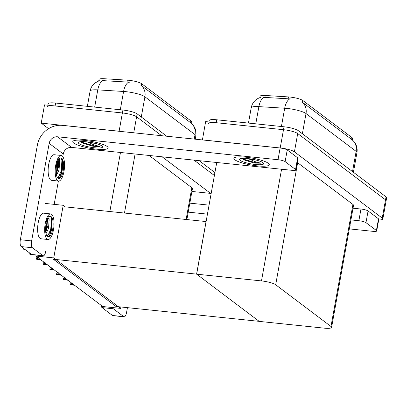 <?xml version="1.0" encoding="UTF-8"?>
<svg xmlns="http://www.w3.org/2000/svg" width="407" height="407" viewBox="0 0 407 407"><rect width="100%" height="100%" fill="white"/><g stroke="black" fill="none" stroke-linecap="round" stroke-linejoin="round"><path stroke-width="0.61" d="M48.601 128.688L41.234 123.128L44.521 104.858L122.395 112.958A11.35 2.203 10.2 0 1 136.604 116.799L161.65 135.704L136.604 116.799A11.35 2.203 10.2 0 0 122.395 112.958L55.093 105.957A11.35 2.203 10.2 0 0 47.558 106.695M194.032 160.134L214.392 175.503L194.032 160.134M162.144 156.817L210.612 193.396M41.234 123.128L119.109 131.222A11.35 2.203 10.2 0 1 121.464 131.522M186.879 219.521L192.44 188.619A11.35 2.203 -169.8 0 0 191.834 187.708L149.104 155.464M98.728 80.856L98.972 79.523A10.216 1.984 10.2 0 1 104.146 78.724L127.315 80.159A10.216 1.984 10.2 0 1 141.707 83.756L190.868 120.854A10.216 1.984 10.2 0 1 191.412 121.673L191.148 123.133M120.64 308.389L53.744 257.911L35.841 256.049L102.737 306.527L120.64 308.389L120.894 306.975M35.841 256.049L36.025 255.047M206.105 221.561L65.308 206.883L63.207 205.301L45.309 203.439M53.744 257.911L63.207 205.301M206.044 221.515L196.581 274.125L259.157 321.347L115.954 306.461L53.378 259.239L196.581 274.125M202.421 139.942L205.627 121.607L283.501 129.706A11.35 2.203 10.2 0 1 297.71 133.552L385.521 199.817A11.35 2.203 10.2 0 1 386.126 200.727A11.35 2.203 10.2 0 0 385.521 199.817L297.71 133.552A11.35 2.203 10.2 0 0 283.501 129.706L216.198 122.71A11.35 2.203 10.2 0 0 208.664 123.443M202.34 139.876L280.214 147.975A11.35 2.203 10.2 0 1 294.424 151.821L382.234 218.086A11.35 2.203 10.2 0 1 382.839 218.997A11.35 2.203 10.2 0 1 378.688 219.943M196.642 274.17L259.218 321.393L324.053 328.134A11.35 2.203 -169.8 0 0 331.588 327.401A11.35 2.203 -169.8 0 0 330.983 326.485L275.687 284.758A11.35 2.203 -169.8 0 0 261.477 280.911L196.642 274.17L216.733 162.495M331.588 327.401L353.541 205.372A11.35 2.203 -169.8 0 0 352.94 204.462L297.644 162.734A11.35 2.203 -169.8 0 0 297.212 162.444M259.834 97.604L260.073 96.271A10.216 1.984 10.2 0 1 265.252 95.477L288.421 96.912A10.216 1.984 10.2 0 1 302.813 100.504L351.974 137.602A10.216 1.984 10.2 0 1 352.513 138.421L352.248 139.886M190.934 122.965A13.243 12.129 -53 0 1 195.045 134.631A15.135 2.941 -169.8 0 1 195.843 135.841C196.372 132.733 195.884 129.792 194.388 127.025L192.984 124.964L190.934 122.965L140.802 85.134A13.243 12.129 127 0 1 144.912 96.8A15.135 2.941 -169.8 0 0 125.967 91.672A15.135 2.941 -169.8 0 0 123.591 91.473L97.777 89.876A15.135 2.941 -169.8 0 0 90.105 91.056L87.352 106.334M130.047 82.224L102.701 80.617A13.243 6.69 93.5 0 0 97.777 89.876L94.678 107.097M47.828 105.204L48.087 103.77A11.35 2.203 10.2 0 1 55.617 103.037L122.924 110.032A11.35 2.203 10.2 0 1 137.134 113.879L166.753 136.233M199.13 160.663L214.921 172.578M352.035 139.713A13.243 12.129 -53 0 1 356.145 151.379A15.135 2.941 -169.8 0 1 356.949 152.594C357.473 149.481 356.99 146.545 355.489 143.778L354.085 141.717L352.07 139.738L301.908 101.887A13.243 12.129 127 0 1 306.018 113.548A15.135 2.941 -169.8 0 0 287.067 108.42A15.135 2.941 -169.8 0 0 284.697 108.221L258.877 106.624A15.135 2.941 -169.8 0 0 251.205 107.804L248.458 123.087M291.153 98.972L263.807 97.365A13.243 6.69 93.5 0 0 258.877 106.624L255.779 123.845M208.933 121.952L209.188 120.523A11.35 2.203 10.2 0 1 216.722 119.785L284.025 126.786A11.35 2.203 10.2 0 1 298.234 130.627L386.05 196.896A11.35 2.203 10.2 0 1 386.65 197.807L382.839 218.997M25.112 249.552L22.96 249.043L24.334 248.967M22.96 249.043L23.138 248.067M365.969 222.644A5.678 1.104 -169.8 0 0 358.867 220.721L360.968 209.03A5.678 1.104 10.2 0 1 368.076 210.953L365.969 222.644L376.404 230.515L378.51 218.824A5.678 1.104 10.2 0 1 378.81 219.281L376.704 230.973A5.678 1.104 -169.8 0 0 376.404 230.515M368.076 210.953L378.51 218.824M360.968 209.03L353.032 208.206M211.162 193.452L191.931 191.453M124.14 316.814L112.866 315.639A5.678 1.994 -84.1 0 1 112.464 315.476L123.743 316.646A5.678 1.994 95.9 0 0 124.14 316.814A5.678 1.994 95.9 0 0 126.546 312.54L127.427 307.651M112.591 307.555A5.678 1.994 95.9 0 0 113.309 308.771L102.03 307.6L112.464 315.476M102.03 307.6A5.678 1.994 -84.1 0 1 101.068 305.265M113.309 308.771L123.743 316.646M349.786 226.246A17.974 3.49 -169.8 0 0 350.117 225.732A17.974 3.49 -169.8 0 0 349.984 225.137A17.974 3.49 10.2 0 1 350.117 225.732A17.974 3.49 10.2 0 1 349.786 226.246M188.685 209.493A17.974 3.49 -169.8 0 0 189.016 208.984A17.974 3.49 -169.8 0 0 188.884 208.389A17.974 3.49 10.2 0 1 189.016 208.984A17.974 3.49 10.2 0 1 188.685 209.493M188.207 212.133L207.443 214.133M349.313 228.882L372.939 231.339A5.678 1.104 -169.8 0 0 376.704 230.973M189.825 203.144L209.061 205.143M350.931 219.897L358.867 220.721M245.818 157.194A17.974 3.49 -169.8 0 0 233.888 158.359A17.974 3.49 -169.8 0 0 257.341 165.888A17.974 3.49 -169.8 0 0 269.271 164.723A17.974 3.49 -169.8 0 0 245.818 157.194A17.974 3.49 10.2 0 1 269.271 164.723A17.974 3.49 10.2 0 1 257.341 165.888A17.974 3.49 10.2 0 1 233.888 158.359A17.974 3.49 10.2 0 1 245.818 157.194M84.712 140.44A17.974 3.49 -169.8 0 0 72.787 141.605A17.974 3.49 -169.8 0 0 96.24 149.14A17.974 3.49 -169.8 0 0 108.165 147.97A17.974 3.49 -169.8 0 0 84.712 140.44A17.974 3.49 10.2 0 1 108.165 147.97A17.974 3.49 10.2 0 1 96.24 149.14A17.974 3.49 10.2 0 1 72.787 141.605A17.974 3.49 10.2 0 1 84.712 140.44M285.124 161.635A5.678 1.104 -169.8 0 0 278.017 159.712L280.123 148.021A5.678 1.104 10.2 0 1 287.225 149.944L285.124 161.635L295.558 169.505L297.659 157.814A5.678 1.104 10.2 0 1 297.96 158.272L295.858 169.963A5.678 1.104 -169.8 0 0 295.558 169.505M287.225 149.944L297.659 157.814M280.123 148.021L62.464 125.387A22.706 20.793 -53 0 0 37.378 145.111L20.35 239.738L31.624 240.908L49.176 143.361A7.57 6.929 127 0 1 57.54 136.788L278.017 159.712M43.295 255.8L32.016 254.629A5.678 1.994 -84.1 0 1 31.619 254.461L42.893 255.637A5.678 1.994 95.9 0 0 43.295 255.8A5.678 1.994 95.9 0 0 45.701 251.531M31.624 240.908A5.678 1.994 95.9 0 0 32.458 247.761L21.184 246.591L31.619 254.461M21.184 246.591A5.678 1.994 -84.1 0 1 20.35 239.738M32.458 247.761L42.893 255.637M54.187 204.36L58.384 181.039M62.785 156.563L63.253 153.978L49.176 143.361M57.54 136.788L71.612 147.405L292.089 170.33A5.678 1.104 -169.8 0 0 295.858 169.963M71.612 147.405A7.57 6.929 -53 0 0 63.253 153.978M36.02 255.062L31.293 254.568L29.68 254.116L31.054 254.039M29.68 254.116L29.859 253.139M41.021 259.956L36.401 259.188L40.242 259.371M37.342 257.178L37.261 257.631L36.666 257.728L36.401 259.188M38.436 257.55L37.235 259.055M47.741 265.028L43.223 264.336L46.963 264.438M44.063 262.25L43.981 262.703L43.386 262.8L43.127 264.26M45.157 262.622L43.956 264.128M54.462 270.1L49.944 269.409L53.688 269.51M50.783 267.323L50.702 267.775L50.107 267.872L49.847 269.332M51.877 267.694L50.682 269.2M61.203 155.459L54.151 154.726A12.866 4.523 95.9 0 0 48.489 165.72A12.866 4.523 95.9 0 0 50.585 179.945A12.866 4.523 95.9 0 0 51.491 180.321L58.537 181.054A12.866 4.523 95.9 0 0 64.204 170.055A12.866 4.523 95.9 0 0 62.103 155.835A12.866 4.523 95.9 0 0 61.203 155.459A12.866 4.523 95.9 0 0 55.535 166.458A12.866 4.523 95.9 0 0 57.636 180.677A12.866 4.523 95.9 0 0 58.537 181.054M61.279 157.987L59.066 158.257C57.998 159.59 57.148 161.645 56.517 164.433L56.074 170.553A10.409 3.658 95.9 0 0 58.064 178.302A10.409 3.658 95.9 0 0 58.791 178.607A10.409 3.658 95.9 0 0 63.375 169.714A10.409 3.658 95.9 0 0 61.676 158.206A10.409 3.658 95.9 0 0 61.279 157.987L62.642 160.765L62.459 168.442L60.399 175.076L57.509 177.711M58.277 178.444A10.409 3.658 95.9 0 0 62.459 168.442M58.232 159.519A8.557 3.007 95.9 0 1 58.572 159.707A8.557 3.007 95.9 0 1 59.646 161.513L59.514 158.969L59.122 158.206M59.646 161.513L59.046 169.953L56.522 175.249M58.023 159.926L58.369 160.75L58.522 166.845L56.278 173.937M62.317 159.478L61.839 170.787L60.19 175.442M58.043 159.966L57.362 170.324L56.258 173.779M61.167 157.901L61.915 160.129L61.279 170.731L58.303 177.488M57.611 160.841L56.802 170.263L56.135 172.563M50.682 213.914L43.635 213.182A12.866 4.523 95.9 0 0 37.968 224.181A12.866 4.523 95.9 0 0 40.069 238.4A12.866 4.523 95.9 0 0 40.975 238.777L48.021 239.509A12.866 4.523 95.9 0 0 53.688 228.51A12.866 4.523 95.9 0 0 51.587 214.291A12.866 4.523 95.9 0 0 50.682 213.914A12.866 4.523 95.9 0 0 45.014 224.913A12.866 4.523 95.9 0 0 47.115 239.133A12.866 4.523 95.9 0 0 48.021 239.509M50.763 216.443L48.545 216.712C47.482 218.045 46.632 220.101 46.001 222.888L45.559 229.009A10.409 3.658 95.9 0 0 47.543 236.757A10.409 3.658 95.9 0 0 48.275 237.062A10.409 3.658 95.9 0 0 52.859 228.169A10.409 3.658 95.9 0 0 51.16 216.666A10.409 3.658 95.9 0 0 50.763 216.443L52.127 219.22L51.943 226.897L49.878 233.532L46.988 236.167M47.756 236.899A10.409 3.658 95.9 0 0 51.943 226.897M47.716 217.974A8.557 3.007 95.9 0 1 48.057 218.162A8.557 3.007 95.9 0 1 49.13 219.968L48.998 217.424L48.606 216.661M49.13 219.968L48.53 228.408L46.001 233.704M47.502 218.386L47.853 219.205L48.006 225.3L45.762 232.392M51.796 217.933L51.323 229.243L49.669 233.898M47.527 218.422L46.846 228.78L45.742 232.234M50.651 216.356L51.399 218.584L50.763 229.187L47.787 235.943M47.095 219.297L46.286 228.719L45.615 231.018M87.052 141.86L94.088 144.933L99.756 146.459L94.256 146.347L92.684 146.159L81.431 142.302L80.815 141.641M94.429 147.777A12.337 2.396 10.2 0 1 82.311 145.182A12.337 2.396 10.2 0 1 78.658 142.18A12.337 2.396 10.2 0 1 86.518 141.804A12.337 2.396 10.2 0 1 102.462 146.464A12.337 2.396 10.2 0 1 94.429 147.777M87.464 142.018A8.557 1.664 -169.8 0 0 93.875 143.203A8.557 1.664 -169.8 0 0 94.948 143.3M81.415 141.6L83.7 142.811L94.343 145.869L99.756 146.459M81.202 142.104L83.593 143.391L92.684 146.159M248.153 158.613L255.189 161.686L260.862 163.207L255.362 163.095L253.79 162.907L242.536 159.051L241.916 158.394M255.535 164.525A12.337 2.396 10.2 0 1 243.417 161.93A12.337 2.396 10.2 0 1 239.759 158.934A12.337 2.396 10.2 0 1 247.624 158.557A12.337 2.396 10.2 0 1 263.568 163.212A12.337 2.396 10.2 0 1 255.535 164.525M248.565 158.771A8.557 1.664 -169.8 0 0 254.98 159.956A8.557 1.664 -169.8 0 0 256.054 160.053M242.521 158.354L244.8 159.559L255.448 162.622L260.862 163.207M242.302 158.852L244.699 160.139L253.79 162.907M61.182 275.173L56.665 274.481L60.409 274.583M57.504 272.395L57.423 272.848L56.832 272.944L56.568 274.404M58.598 272.766L57.402 274.272M67.903 280.24L63.385 279.553L67.13 279.655M64.225 277.467L64.143 277.92L63.553 278.017L63.289 279.477M65.318 277.839L64.123 279.344M74.623 285.312L70.009 284.549L73.85 284.727M70.95 282.539L70.869 282.992L70.274 283.089L70.009 284.549M72.044 282.911L70.843 284.417M109.844 211.513L120.467 152.488M133.73 132.799L137.134 113.879M119.109 131.222L122.924 110.032M186.126 219.444L191.834 187.708M124.476 213.034L135.093 154.009M104.146 78.724L103.79 80.718M127.315 80.159L126.959 82.153M141.707 83.756L141.382 85.577M190.868 120.854L190.542 122.675M382.234 218.086L386.05 196.896M294.424 151.821L298.234 130.627M280.214 147.975L284.025 126.786M330.983 326.485L352.94 204.462M275.687 284.758L297.644 162.734M261.477 280.911L281.568 169.236M265.252 95.477L264.896 97.466M288.421 96.912L288.064 98.901M302.813 100.504L302.487 102.325M351.974 137.602L351.643 139.423M128.556 82.194A13.243 6.69 93.5 0 0 123.591 91.473L120.299 109.758M194.241 139.087L195.045 134.631L144.912 96.8L141.275 117.007M55.617 103.037L55.093 105.957M289.662 98.942A13.243 6.69 93.5 0 0 284.697 108.221L281.405 126.511M352.513 171.586L356.145 151.379L306.018 113.548L302.381 133.755M216.722 119.785L216.198 122.71M99.328 80.652L94.719 83.15C92.252 85.241 90.715 87.871 90.105 91.056M195.843 135.841L195.243 139.194M260.429 97.405L257.89 98.489L255.82 99.903C253.358 101.989 251.816 104.624 251.205 107.804M356.949 152.594L353.408 172.263"/></g></svg>
